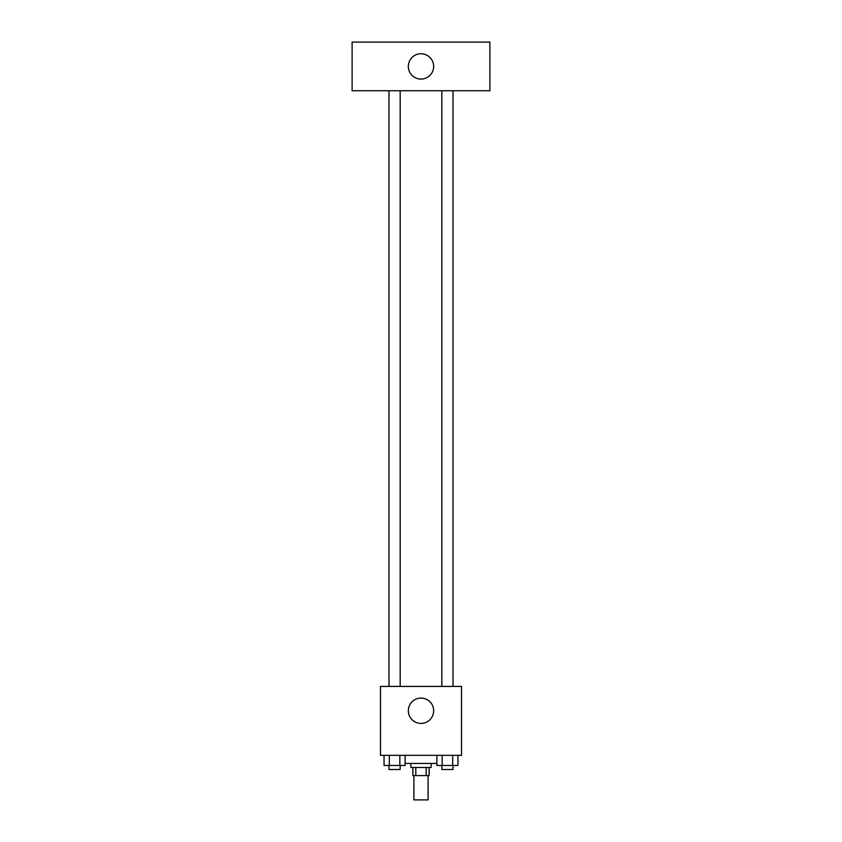 <?xml version="1.0" encoding="UTF-8"?>
<svg xmlns="http://www.w3.org/2000/svg" width="842" height="842" viewBox="0 0 842 842"><rect width="100%" height="100%" fill="white"/><g stroke="black" fill="none" stroke-linecap="round" stroke-linejoin="round"><path stroke-width="1.26" d="M413.906 775.587L413.906 799.9L428.094 799.9L428.094 775.587M426.199 767.483L426.199 775.587L412.896 775.587L412.896 767.483M426.199 775.587L429.104 775.587L429.104 767.483M431.136 763.431L431.136 767.483L410.864 767.483L410.864 763.431M415.801 767.483L415.801 775.587M405.107 763.431L436.893 763.431M461.521 755.327L380.479 755.327L380.479 686.43L461.521 686.43L461.521 755.327M433.662 710.743A12.662 12.662 0 0 1 414.664 721.71A12.662 12.662 0 0 1 414.664 699.776A12.662 12.662 0 0 1 433.662 710.743M441.829 686.43L441.829 90.725M400.171 90.725L400.171 686.43M489.886 90.725L352.114 90.725L352.114 42.1L489.886 42.1L489.886 90.725M421 53.751A12.662 12.662 0 0 1 431.967 72.749A12.662 12.662 0 0 1 410.033 72.749A12.662 12.662 0 0 1 421 53.751M457.953 755.327L457.953 765.452L436.893 765.452L436.893 755.327M452.691 755.327L452.691 765.452M442.155 755.327L442.155 765.452M453.017 765.452L453.017 769.504L441.829 769.504L441.829 765.452M405.107 755.327L405.107 765.452L384.047 765.452L384.047 755.327M399.845 755.327L399.845 765.452M389.309 755.327L389.309 765.452M400.171 765.452L400.171 769.504L388.983 769.504L388.983 765.452M453.017 686.43L453.017 90.725M388.983 90.725L388.983 686.43"/></g></svg>
